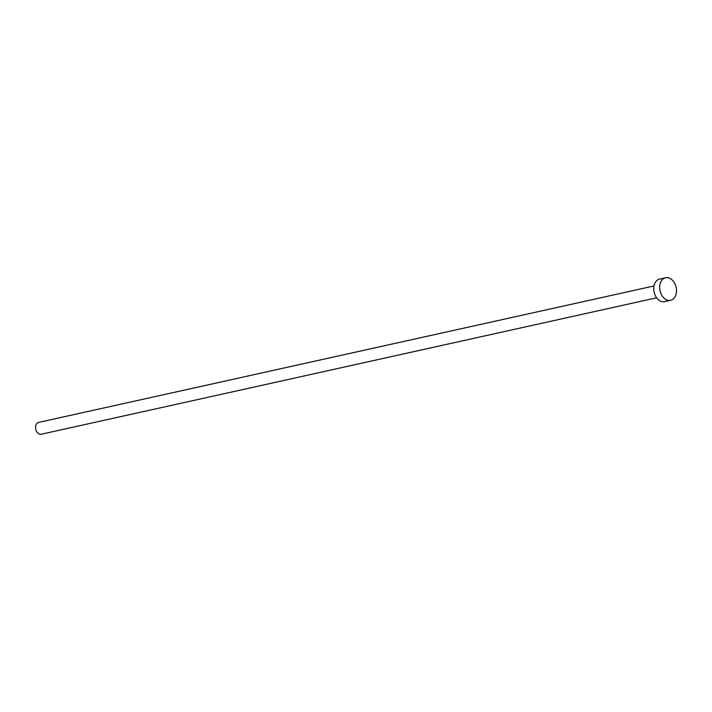 <?xml version="1.0" encoding="UTF-8"?>
<svg xmlns="http://www.w3.org/2000/svg" width="712" height="712" viewBox="0 0 712 712"><rect width="100%" height="100%" fill="white"/><g stroke="black" fill="none" stroke-linecap="round" stroke-linejoin="round"><path stroke-width="1.07" d="M656.624 297.803L41.278 434.231A6.061 4.325 -102.5 0 1 39.988 434.249A6.061 4.325 -102.5 0 1 35.6 428.366A6.061 4.325 -102.5 0 1 38.653 422.403L653.999 285.966M670.579 300.322L664.652 301.639A11.543 8.232 -102.5 0 1 662.196 301.666A11.543 8.232 -102.5 0 1 653.83 290.46A11.543 8.232 -102.5 0 1 659.65 279.095L665.578 277.778A11.543 8.232 -102.5 0 1 668.043 277.751A11.543 8.232 -102.5 0 1 676.4 288.956A11.543 8.232 -102.5 0 1 670.579 300.322A11.543 8.232 -102.5 0 1 668.114 300.348A11.543 8.232 -102.5 0 1 659.757 289.152A11.543 8.232 -102.5 0 1 665.578 277.778"/></g></svg>
